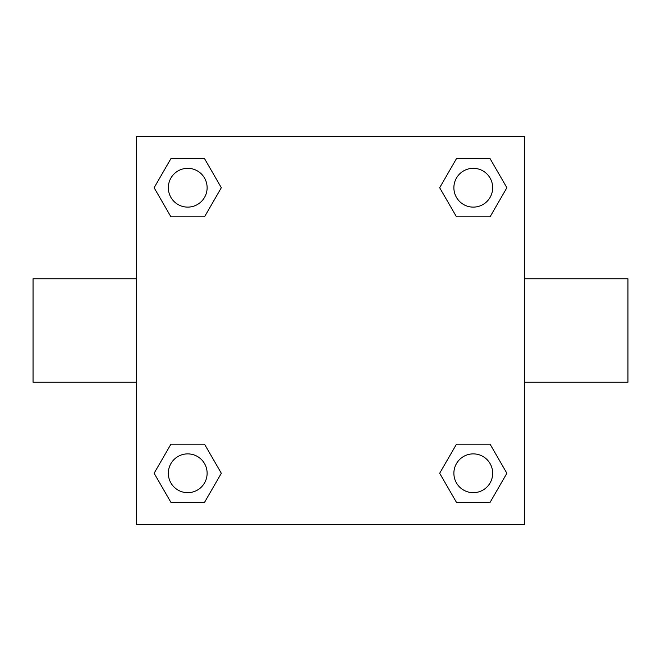 <?xml version="1.0" encoding="UTF-8"?>
<svg xmlns="http://www.w3.org/2000/svg" width="661" height="661" viewBox="0 0 661 661"><rect width="100%" height="100%" fill="white"/><g stroke="black" fill="none" stroke-linecap="round" stroke-linejoin="round"><path stroke-width="0.99" d="M204.522 216.825L170.926 216.825L154.12 187.724L170.926 158.623L204.522 158.623L221.328 187.724L204.522 216.825L170.926 216.825L189.575 216.825M189.575 444.175L204.522 444.175L221.328 473.276L204.522 502.377L170.926 502.377L154.12 473.276L170.926 444.175L204.522 444.175M471.425 216.825L456.478 216.825L439.672 187.724L456.478 158.623L490.074 158.623L506.88 187.724L490.074 216.825L456.478 216.825M456.478 444.175L490.074 444.175L506.88 473.276L490.074 502.377L456.478 502.377L439.672 473.276L456.478 444.175L490.074 444.175L471.425 444.175M524.487 382.232L627.95 382.232L627.95 278.768L524.487 278.768M136.513 278.768L33.05 278.768L33.05 382.232L136.513 382.232M136.513 136.513L524.487 136.513L524.487 524.487L136.513 524.487L136.513 136.513M490.074 502.377L456.478 502.377L490.074 502.377M492.676 473.276A19.4 19.4 0 0 0 463.576 456.478A19.4 19.4 0 0 0 463.576 490.074A19.4 19.4 0 0 0 492.676 473.276M204.522 502.377L170.926 502.377L204.522 502.377M207.124 473.276A19.4 19.4 0 0 0 178.024 456.478A19.4 19.4 0 0 0 178.024 490.074A19.4 19.4 0 0 0 207.124 473.276M456.478 158.623L490.074 158.623L456.478 158.623M492.676 187.724A19.4 19.4 0 0 0 463.576 170.926A19.4 19.4 0 0 0 463.576 204.522A19.4 19.4 0 0 0 492.676 187.724M170.926 158.623L204.522 158.623L170.926 158.623M207.124 187.724A19.4 19.4 0 0 0 178.024 170.926A19.4 19.4 0 0 0 178.024 204.522A19.4 19.4 0 0 0 207.124 187.724"/></g></svg>
